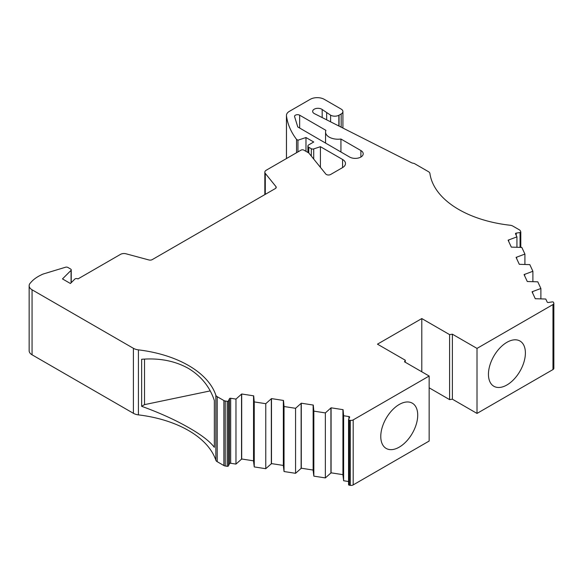 <?xml version="1.0" encoding="UTF-8"?>
<svg xmlns="http://www.w3.org/2000/svg" width="583" height="583" viewBox="0 0 583 583"><rect width="100%" height="100%" fill="white"/><g stroke="black" fill="none" stroke-linecap="round" stroke-linejoin="round"><path stroke-width="0.87" d="M342.571 159.465L342.571 167.591A9.955 5.743 180 0 0 345.486 163.531A9.955 5.743 180 0 0 342.571 159.465L320.424 146.683L313.72 148.92A1.989 1.151 0 0 1 311.315 148.731L308.793 147.28A2.988 1.727 0 0 1 307.919 146.056A2.988 1.727 0 0 1 308.793 144.839L313.72 141.997L305.98 137.53L297.949 140.204L296.543 139.388A124.624 71.949 0 0 1 286.479 115.842A9.955 5.743 0 0 1 286.45 115.419A9.955 5.743 0 0 1 289.365 111.36L310.2 99.336A9.955 5.743 0 0 1 324.272 99.336L341.164 109.087A5.968 3.447 0 0 1 342.913 111.521A5.968 3.447 0 0 1 341.164 113.962L339.051 115.179A12.943 7.477 180 0 0 338.854 115.288A5.968 3.447 180 0 1 330.605 115.179L322.18 109.509A5.298 3.061 0 0 0 321.714 109.203A5.298 3.061 0 0 0 315.935 108.54A5.298 3.061 0 0 0 312.663 111.368A5.298 3.061 0 0 0 314.215 113.532A5.298 3.061 0 0 0 314.47 113.67L411.306 162.635A4.977 2.871 180 0 0 413.311 163.255A2.988 1.727 0 0 1 414.651 163.699L428.476 171.686A4.977 2.871 0 0 1 429.919 173.486A99.525 57.462 180 0 0 510.205 225.257A4.977 2.871 0 0 1 512.778 226.044L519.46 229.899A2.988 1.727 0 0 1 520.233 230.671L520.765 231.815A0.998 0.576 0 0 1 520.801 231.968L520.801 247.381M399.246 447.139A26.126 15.085 120 0 0 416.313 424.118A26.126 15.085 120 0 0 412.312 403.181A26.126 15.085 120 0 0 399.246 404.478A26.126 15.085 120 0 0 382.178 427.499A26.126 15.085 120 0 0 386.186 448.436A26.126 15.085 120 0 0 399.246 447.139M506.918 384.977A26.126 15.085 120 0 0 523.986 361.956A26.126 15.085 120 0 0 519.978 341.019A26.126 15.085 120 0 0 506.918 342.316A26.126 15.085 120 0 0 489.851 365.337A26.126 15.085 120 0 0 493.859 386.267A26.126 15.085 120 0 0 506.918 384.977M342.571 167.591L330.605 174.499A2.988 1.727 180 0 1 325.788 174.011L308.793 152.965L303.867 150.123A1.989 1.151 0 0 0 301.054 150.123L266.271 170.2A4.912 2.835 0 0 0 264.835 172.204A4.912 2.835 0 0 0 265.294 173.406L275.948 186.596A2.988 1.727 180 0 1 276.225 187.325A2.988 1.727 180 0 1 275.351 188.542L152.258 259.61A2.988 1.727 180 0 1 148.884 259.952L126.037 253.802A4.912 2.835 0 0 0 120.492 254.37L77.969 278.922A1.989 1.151 0 0 0 77.918 278.885A1.989 1.151 0 0 0 74.784 279.126L70.419 283.498L62.483 278.922L71.06 270.344A1.975 1.137 0 0 0 71.243 269.863A1.975 1.137 0 0 0 70.667 269.062L67.854 267.437A1.997 1.151 0 0 0 65.507 267.233L43.761 273.842A9.955 5.743 0 0 0 41.364 274.863A38.383 22.161 0 0 0 30.666 282.689A9.955 5.743 0 0 0 29.15 285.736A9.955 5.743 0 0 0 32.065 289.795L133.405 348.306A9.955 5.743 0 0 0 138.419 349.866A99.525 57.462 180 0 1 188.506 365.49A99.525 57.462 180 0 1 215.848 395.201A4.977 2.871 0 0 0 217.211 396.688L223.894 400.543A2.988 1.727 0 0 0 225.227 400.995L227.21 401.301A0.998 0.576 0 0 0 228.434 400.893L229.462 398.67A0.998 0.576 180 0 1 230.679 398.269L235.969 399.085L241.69 393.984L253.7 395.842L254.239 401.913L265.768 403.691L271.489 398.597L283.498 400.455L284.038 406.519L295.566 408.304L301.287 403.203L313.297 405.061L313.836 411.132L325.358 412.91L331.078 407.816L343.088 409.674L343.627 415.737L348.925 416.561A0.998 0.576 180 0 1 349.37 416.707A0.998 0.576 180 0 1 349.662 417.115A0.998 0.576 180 0 1 349.625 417.26L348.598 419.483A0.998 0.576 0 0 0 348.561 419.629A0.998 0.576 0 0 0 349.297 420.183L350.303 420.343A2.988 1.727 0 0 0 353.189 419.898L429.154 376.035L404.522 361.817L405.265 360.214L377.463 344.159L421.793 318.566L449.602 334.62L452.379 334.19L477.011 348.408L552.976 304.552A2.988 1.727 0 0 0 553.85 303.335A2.988 1.727 0 0 0 553.748 302.883L553.478 302.307A0.998 0.576 0 0 0 553.223 302.045A0.998 0.576 0 0 0 552.261 301.899L548.414 302.49A0.998 0.576 180 0 1 547.197 302.089L545.775 299.028L535.274 298.722L532.053 291.784L540.886 288.483L537.796 281.829L527.287 281.516L524.066 274.586L532.898 271.277L529.809 264.624L519.3 264.318L516.086 257.38L524.911 254.079L521.829 247.425L511.32 247.112L508.099 240.174L516.932 236.873L515.51 233.819A0.998 0.576 180 0 1 515.481 233.674A0.998 0.576 180 0 1 516.217 233.113L520.058 232.522A0.998 0.576 0 0 0 520.801 231.968M29.15 285.736L29.15 350.74A9.955 5.743 0 0 0 32.065 354.807L133.405 413.311A9.955 5.743 0 0 0 138.419 414.877A99.525 57.462 180 0 1 188.506 430.502A99.525 57.462 180 0 1 215.848 460.213A4.977 2.871 0 0 0 217.211 461.7L223.894 465.555A2.988 1.727 0 0 0 225.227 465.999L227.21 466.305A0.998 0.576 0 0 0 228.434 465.904L229.462 463.682A0.998 0.576 180 0 1 230.679 463.274L235.969 464.09L241.69 458.996L253.547 460.832M188.506 427.521C201.222 434.743 209.836 441.353 214.355 447.336L214.355 400.557C209.836 386.872 201.222 376.173 188.506 368.471C175.082 360.921 159.458 357.86 141.64 359.288L141.64 406.3C159.443 412.749 175.068 419.826 188.506 427.521M349.611 157.031A7.958 4.598 0 0 0 358.29 158.037A7.958 4.598 0 0 0 363.209 153.788A7.958 4.598 0 0 0 360.884 150.538L340.938 139.024A12.44 7.185 180 0 1 325.562 132.042A12.44 7.185 180 0 1 325.912 130.352L299.655 115.186A2.988 1.727 0 0 0 296.397 114.815A2.988 1.727 0 0 0 294.553 116.403A2.988 1.727 0 0 0 294.568 116.556L297.775 126.948L349.611 157.031M429.154 387.819L449.602 399.625L452.379 399.195L477.011 413.42L552.976 369.556A2.988 1.727 0 0 0 553.85 368.339L553.85 303.335M348.598 484.488A0.998 0.576 0 0 0 348.561 484.641A0.998 0.576 0 0 0 349.297 485.194L350.303 485.348A2.988 1.727 0 0 0 353.189 484.903L429.154 441.047L429.154 376.035M342.935 410.009L342.935 475.014L343.627 480.749L348.561 481.514M313.137 405.396L313.137 470.408L313.836 476.136L325.358 477.922L331.078 472.828L342.935 474.657M283.345 400.791L283.345 465.795L284.038 471.53L295.566 473.316L301.287 468.215L313.137 470.051M253.547 396.178L253.547 461.189L254.239 466.917L265.768 468.703L271.489 463.609L283.345 465.438M477.011 348.408L477.011 413.42M452.379 334.19L452.379 399.195M532.629 291.697L532.629 293.03M540.886 288.483L540.886 298.831M524.649 274.491L524.649 275.832M532.898 271.277L532.898 281.633M516.662 257.292L516.662 258.626M524.911 254.079L524.911 264.427M508.682 240.087L508.682 241.428M516.932 236.873L516.932 247.221M339.051 115.179L339.051 126.096M338.854 115.288L338.854 126.001M296.543 139.388L296.543 152.724M297.949 140.204L297.949 151.915M305.98 137.53L305.98 151.34M320.424 146.683L320.424 167.372M71.06 270.344L71.06 282.85M235.969 399.085L235.969 464.09M241.537 394.319L241.537 459.331M241.69 393.984L241.69 458.996M254.239 401.913L254.239 466.917M265.768 403.691L265.768 468.703M271.335 398.932L271.335 463.937M271.489 398.597L271.489 463.609M284.038 406.519L284.038 471.53M295.566 408.304L295.566 473.316M301.127 403.538L301.127 468.55M301.287 403.203L301.287 468.215M313.836 411.132L313.836 476.136M325.358 412.91L325.358 477.922M330.925 408.151L330.925 473.156M331.078 407.816L331.078 472.828M343.627 415.737L343.627 480.749M405.265 360.214L405.265 362.247M421.793 318.566L421.793 371.786M449.602 334.62L449.602 399.625M340.938 139.024L340.938 151.995M326.655 119.828L326.655 112.898M210.208 390.901L144.518 404.638L141.64 406.3M144.518 404.638L144.518 359.113M215.848 395.201L215.848 460.213M138.419 349.866L138.419 414.877M552.976 304.552L552.976 369.556M516.217 233.113L516.217 235.335M520.058 232.522L520.058 247.352M341.164 113.962L341.164 127.167M286.479 115.842L286.479 158.54M308.793 147.28L308.793 152.965M311.315 148.731L311.315 156.091M313.72 148.92L313.72 159.064M265.294 173.406L265.294 194.35M275.948 186.596L275.948 188.054M32.065 289.795L32.065 354.807M133.405 348.306L133.405 413.311M217.211 396.688L217.211 461.7M223.894 400.543L223.894 465.555M225.227 400.995L225.227 465.999M227.21 401.301L227.21 466.305M228.434 400.893L228.434 465.904M229.462 398.67L229.462 463.682M230.679 398.269L230.679 463.274M348.925 416.561L348.925 418.776M349.297 420.183L349.297 485.194M350.303 420.343L350.303 485.348M353.189 419.898L353.189 484.903M360.884 150.538L360.884 157.038M299.655 115.186L299.655 128.034M330.605 121.825L330.605 115.179M322.18 117.569L322.18 109.509M342.913 111.521L342.913 128.049M286.45 115.419L286.45 158.554M307.919 146.056L307.919 152.462M264.835 172.204L264.835 194.613M71.243 269.863L71.243 282.668M348.561 419.629L348.561 484.641M325.562 132.042L325.562 143.075"/></g></svg>
